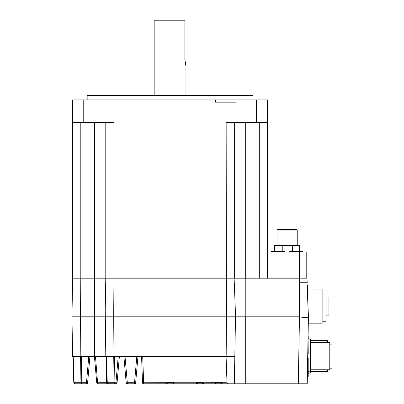 <?xml version="1.0" encoding="UTF-8"?>
<svg xmlns="http://www.w3.org/2000/svg" width="404" height="404" viewBox="0 0 404 404"><rect width="100%" height="100%" fill="white"/><g stroke="black" fill="none" stroke-linecap="round" stroke-linejoin="round"><path stroke-width="0.61" d="M259.312 122.422L259.312 278.194L267.488 278.194L267.488 99.914L235.921 99.914L235.921 102.187L215.478 102.187L215.478 99.914L72.629 99.914L72.629 278.194L307.005 278.194L307.181 282.734L302.773 282.734L307.04 282.734L308.358 316.802C307.388 317.751 304.424 317.751 299.475 316.817A0.54 0.54 179.2 0 0 299.354 316.802L299.647 282.734L302.773 282.734M80.805 122.422L80.805 278.194L72.629 278.194L71.957 316.802M184.855 59.459C186.017 67.13 186.052 67.256 184.961 59.832C186.052 67.256 186.017 67.13 184.855 59.459L184.906 55.404A5.308 1.894 90 0 0 184.911 55.777L184.85 59.832M185.956 65.509L185.956 95.374M184.906 55.404L184.906 20.2L154.161 20.2L154.161 95.374M252.954 99.914L252.954 95.374L87.163 95.374L87.163 99.914M226.432 316.802L226.154 122.422L267.488 122.422M72.629 122.422L83.759 122.422L83.759 99.914M307.257 383.229L308.419 316.802L307.191 383.8L245.698 383.8L245.698 316.802L235.588 316.802L234.103 278.194L113.963 278.194L113.963 122.422L83.759 122.422M105.787 122.422L105.787 278.194L113.963 278.194L113.686 316.802M215.478 99.914L235.921 99.914M234.33 122.422L234.33 278.194M94.632 316.802L94.632 278.194L80.805 278.194L80.527 316.802L94.445 316.802L94.445 356.545L95.48 356.545L97.586 382.704L96.733 382.765L94.445 356.545L80.82 356.545L80.532 316.802L71.947 316.802L72.644 356.545L80.82 356.545M166.67 383.8L143.632 383.8L143.632 382.75L173.457 382.664L167.806 382.664L166.67 383.8L167.806 382.664L166.67 383.8L143.632 383.8L166.67 383.8L166.67 382.75M142.496 382.664L142.496 382.704A1.136 1.136 90 0 0 143.632 383.8L142.496 382.704L141.587 356.545L142.496 382.704A1.136 1.136 90 0 0 142.496 382.709L143.632 383.8L143.632 382.75L143.632 383.8L142.501 382.75A1.091 1.091 90 0 0 143.587 383.8L143.587 383.8A1.091 1.091 90 0 1 142.501 382.75L142.496 382.704A1.136 1.136 90 0 0 143.632 383.8A1.136 1.136 -90 0 1 142.496 382.704L143.597 382.75M216.1 383.234L220.943 383.234L220.791 382.664L221.902 382.664L215.14 382.664L216.251 382.664L215.115 383.8L203.328 383.8L202.192 382.664L203.303 382.664L196.541 382.664L197.652 382.664L196.516 383.8L173.483 383.8L172.346 382.664L173.457 382.664L173.483 383.8L172.346 382.664L173.483 383.8L172.346 382.664L173.483 383.8L196.667 383.8L173.483 383.8L172.346 382.664M202.348 383.234L202.348 383.234A1.136 1.136 -90 0 1 202.192 382.664L203.328 383.8L202.192 382.664L203.303 382.664L203.328 383.8L202.348 383.234L203.328 383.8A1.136 1.136 90 0 1 202.348 383.234L197.652 383.234L196.667 383.8L197.652 383.234L197.652 382.669L197.652 383.234L196.667 383.8L143.587 383.8M228.962 383.8L221.927 383.8L220.791 382.664L221.927 383.8L234.34 383.8L234.365 382.664L234.345 383.8L245.698 383.8M106.944 382.75L106.54 382.704A1.136 1.101 90 0 0 107.641 383.8L97.869 383.8A1.136 1.136 -90 0 1 96.733 382.765L94.435 356.545L96.733 382.765A1.136 1.136 90 0 0 97.864 383.8A1.136 1.136 -90 0 1 96.733 382.765L96.733 382.765A1.136 1.136 90 0 0 97.864 383.8A1.136 1.136 -90 0 1 96.738 382.765L94.435 356.545L105.803 356.545L105.232 309.989M134.613 383.795A1.136 1.136 90 0 1 134.527 383.8L127.316 383.8A1.136 1.136 -90 0 1 126.184 382.765L126.184 382.765A1.136 1.136 90 0 0 127.316 383.8A1.136 1.136 -90 0 1 126.184 382.765A1.136 1.136 90 0 0 127.316 383.8A1.136 1.136 -90 0 1 126.184 382.765L126.184 382.765A1.136 1.136 90 0 0 127.316 383.8A1.136 1.136 -90 0 1 126.184 382.765A1.136 1.136 90 0 0 127.316 383.8A1.136 1.136 -90 0 1 126.184 382.765A1.136 1.136 90 0 0 127.316 383.8A1.136 1.136 -90 0 1 126.184 382.765L126.184 382.765A1.136 1.136 90 0 0 127.316 383.8A1.136 1.136 -90 0 1 126.184 382.765L123.892 356.545L126.184 382.765A1.136 1.136 90 0 0 127.316 383.8A1.136 1.136 -90 0 1 126.184 382.765A1.136 1.136 90 0 0 127.316 383.8L127.316 382.704L134.527 382.704L136.815 356.545M135.658 382.765L134.527 382.704L134.527 383.8A1.136 1.136 90 0 0 135.658 382.765L137.951 356.545L135.658 382.765A1.136 1.136 0 0 1 134.527 383.8M87.607 382.765L86.476 382.704L86.476 383.8A1.136 1.136 0 0 0 87.607 382.765L89.905 356.545L87.607 382.765A1.136 1.136 90 0 1 86.476 383.8L74.917 383.8A1.136 1.136 -90 0 1 73.786 382.704L72.872 356.545L73.786 382.704A1.136 1.136 90 0 0 74.917 383.8A1.136 1.136 -90 0 1 73.786 382.704L73.786 382.704A1.136 1.136 90 0 0 74.917 383.8A1.136 1.136 -90 0 1 73.786 382.704L72.872 356.545L73.786 382.704A1.136 1.136 90 0 0 74.917 383.8A1.136 1.136 -90 0 1 73.786 382.704A1.136 1.136 90 0 0 74.917 383.8A1.136 1.136 -90 0 1 73.786 382.704A1.136 1.136 90 0 0 74.917 383.8A1.136 1.136 -90 0 1 73.786 382.704L72.872 356.545L73.786 382.704A1.136 1.136 90 0 0 74.917 383.8A1.136 0.803 -90 0 1 74.114 382.704L80.952 382.704L80.573 356.545M106.358 356.545L107.272 382.704A1.136 0.803 -90 0 0 108.075 383.8A1.136 1.136 0 0 1 106.939 382.704A1.136 1.136 90 0 0 108.075 383.8L115.933 383.8L108.075 383.8A1.136 1.136 90 0 1 106.939 382.704L106.025 356.545L106.939 382.704L114.11 382.704L113.731 356.545M106.025 356.545L106.54 382.704L97.586 382.704A1.136 0.283 -90 0 0 97.869 383.8L97.864 383.8A1.136 1.136 -90 0 1 96.738 382.765L96.733 382.765A1.136 1.136 90 0 0 97.864 383.8A1.136 1.136 -90 0 1 96.733 382.765A1.136 1.136 90 0 0 97.864 383.8A1.136 1.136 -90 0 1 96.733 382.765L94.435 356.545L96.733 382.765A1.136 1.136 0 0 0 97.864 383.8A1.136 1.136 -90 0 1 96.733 382.765A1.136 1.136 0 0 0 97.864 383.8A1.136 1.136 -90 0 1 96.733 382.765M197.652 382.664L196.541 382.664L197.652 382.664L196.516 383.8L197.652 382.664L196.541 382.664L197.652 382.664M226.083 356.545L226.998 382.75L228.088 383.8L234.345 383.8M203.328 382.75L216.251 382.664L215.115 383.8L216.251 382.664L215.14 382.664L216.251 382.664M167.806 382.664L173.457 382.664M245.698 316.802L299.354 316.802M119.362 356.545L117.064 382.765A1.136 1.136 90 0 1 115.933 383.8L107.641 383.714M94.445 316.802L113.691 316.802L113.978 356.545L95.48 356.545M81.376 356.545L81.754 383.8A1.136 0.803 -90 0 1 80.952 382.704L86.476 382.704L88.769 356.545M299.647 282.734L299.374 314.267M220.791 382.664L221.927 383.8A1.136 1.136 90 0 1 220.943 383.234A1.136 1.136 -90 0 1 220.791 382.664L226.998 382.75M74.917 383.8A1.136 1.136 0 0 1 73.786 382.704A1.136 1.136 0 0 0 74.917 383.8A1.136 1.136 0 0 1 73.786 382.704A1.136 1.136 0 0 0 74.917 383.8A1.136 1.136 0 0 1 73.786 382.704L72.872 356.545L73.786 382.704A1.136 1.136 0 0 0 74.917 383.8A1.136 1.136 -90 0 1 73.786 382.704A1.136 1.136 0 0 0 74.917 383.8A1.136 1.136 -90 0 1 73.786 382.704L74.114 382.704L73.205 356.545M117.064 382.765L115.933 382.704L118.221 356.545M113.978 356.545L226.169 356.545L226.457 316.802L235.588 316.802M113.691 316.802L226.457 316.802M226.169 356.545L234.82 356.545L234.345 382.664M202.192 382.664L203.303 382.664L202.192 382.664M114.534 356.545L114.913 383.8A1.136 0.803 -90 0 1 114.11 382.704L115.933 382.704L115.933 383.8M123.892 356.545L126.184 382.765A1.136 1.136 90 0 0 127.316 383.8A1.136 1.136 90 0 1 126.184 382.765L123.892 356.545L126.184 382.765L123.892 356.545L126.184 382.765L123.892 356.545L126.184 382.765L127.316 382.704L125.028 356.545M105.116 316.802L105.787 278.194L105.116 316.802M234.82 356.545L235.512 316.802M308.201 335.78L308.267 338.946M310.312 371.291L310.307 373.124L308.267 373.124M308.201 376.407L308.267 371.291M310.474 340.648L327.568 340.648L327.573 342.531M327.573 369.786L327.568 371.534L310.307 371.534M307.696 358.121L308.207 358.121L308.201 376.432L307.378 376.432M307.777 353.616L308.207 353.616L307.777 353.576M308.207 371.099L310.474 371.099L308.207 371.291M310.474 371.099L310.474 338.946L308.207 338.946M308.085 335.754L308.207 353.576M307.378 376.376L308.201 376.376M310.474 342.531L329.775 342.531L329.78 346.465L329.775 369.786L310.474 369.786M329.78 368.196L332.048 368.196L332.053 356.161L332.048 344.122L329.78 344.122M307.444 292.526L307.823 292.526L307.823 285.689L307.161 285.689M308.308 323.16L322.129 323.16L322.129 289.097L307.823 289.097M325.993 315.165L328.942 315.165L328.947 312.509L328.942 297.001L325.993 297.001M307.474 293.279L307.828 293.279L307.828 301.96M307.343 290.087L307.828 290.087M322.69 321.231L325.993 321.231L325.993 291.026L322.134 291.026M302.869 252.076L302.869 251.394L289.405 251.394L289.405 252.076M284.86 252.076L284.86 251.394L271.397 251.394L271.397 252.076M277.482 229.593L296.783 229.593L297.238 230.048L277.028 230.048L277.482 229.593M282.234 251.394L282.234 245.491L299.622 245.491L299.622 251.394M292.637 245.491L292.637 251.394M306.777 278.194L306.777 252.076L267.488 252.076L267.488 278.194M299.51 252.076L299.314 278.194L299.616 286.184M274.644 251.394L274.644 245.491L282.234 245.491M94.43 122.422L94.43 278.194M245.688 122.422L245.688 278.194M256.358 122.422L256.358 99.914M141.587 356.545L142.496 382.704A1.136 1.136 0 0 0 143.632 383.8L143.632 383.785M215.115 382.75L215.115 383.8M173.483 382.75L196.516 382.75L196.516 383.8M106.545 382.765L106.944 382.765L106.545 382.765M298.304 383.8L299.475 316.817M142.718 356.545L143.632 382.75M221.927 383.8L221.927 382.75M307.005 278.194L307.181 282.734L307.005 278.194M245.799 316.802L245.799 278.194M142.496 382.704A1.136 1.136 0 0 0 143.632 383.8L143.632 383.8M126.184 382.765A1.136 1.136 0 0 0 127.316 383.8A1.136 1.136 0 0 1 126.184 382.765M307.04 282.734L308.434 316.802M297.238 245.491L297.238 230.048M277.028 245.491L277.028 230.048"/></g></svg>

